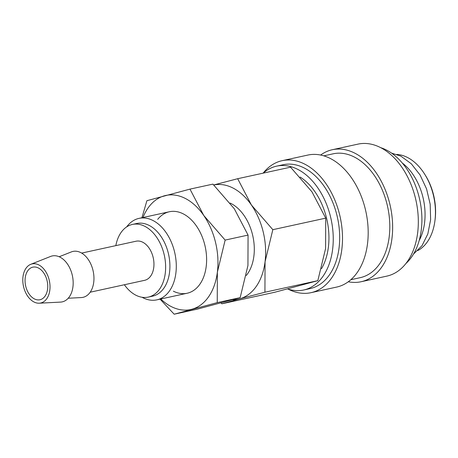 <?xml version="1.0" encoding="UTF-8"?>
<svg xmlns="http://www.w3.org/2000/svg" width="458" height="458" viewBox="0 0 458 458"><rect width="100%" height="100%" fill="white"/><g stroke="black" fill="none" stroke-linecap="round" stroke-linejoin="round"><path stroke-width="0.69" d="M287.601 288.935A63.387 41.901 -102.3 0 0 303.654 290.011L310.077 288.609A63.387 41.901 -102.3 0 0 339.561 233.093A63.387 41.901 -102.3 0 0 303.992 167.874A63.387 41.901 -102.3 0 0 283.044 164.748L276.626 166.151A63.387 41.901 -102.3 0 0 263.213 173.141M303.654 290.011A63.387 41.901 -102.3 0 0 333.138 234.496A63.387 41.901 -102.3 0 0 297.568 169.277A63.387 41.901 -102.3 0 0 276.626 166.151M288.242 289.147A67.561 44.661 -102.3 0 0 288.643 289.353A67.561 44.661 -102.3 0 0 310.965 292.685L336.647 287.08A67.561 44.661 -102.3 0 0 368.066 227.912A67.561 44.661 -102.3 0 0 330.155 158.399A67.561 44.661 -102.3 0 0 307.833 155.067L282.157 160.672A67.561 44.661 -102.3 0 0 263.127 173.158M310.965 292.685A67.561 44.661 -102.3 0 0 342.389 233.517A67.561 44.661 -102.3 0 0 304.478 164.004A67.561 44.661 -102.3 0 0 282.157 160.672M350.851 279.712L360.211 277.668A63.387 41.901 -102.3 0 0 389.695 222.153A63.387 41.901 -102.3 0 0 354.126 156.934A63.387 41.901 -102.3 0 0 333.184 153.808L323.817 155.852M348.298 281.762A67.561 44.661 -102.3 0 0 361.099 281.739L386.781 276.134A67.561 44.661 -102.3 0 0 418.206 216.972A67.561 44.661 -102.3 0 0 380.295 147.459A67.561 44.661 -102.3 0 0 357.973 144.127L332.29 149.732A67.561 44.661 -102.3 0 0 320.64 155.044M361.099 281.739A67.561 44.661 -102.3 0 0 392.523 222.577A67.561 44.661 -102.3 0 0 354.612 153.064A67.561 44.661 -102.3 0 0 332.29 149.732M405.965 263.459A63.387 41.901 -102.3 0 0 420.524 203.81A63.387 41.901 -102.3 0 0 386.226 149.926A63.387 41.901 -102.3 0 0 380.69 147.659M419.185 240.519A50.042 33.085 -102.3 0 0 402.273 163.008M417.856 250.549A50.042 33.085 -102.3 0 0 434.94 220.704L435.1 219.462A47.54 31.43 -102.3 0 0 425.511 175.517L424.847 174.452A50.042 33.085 -102.3 0 0 407.282 157.369A50.042 33.085 -102.3 0 0 396.886 154.438M434.94 220.704A50.042 33.085 -102.3 0 0 424.847 174.452M39.251 303.202L60.53 302.103A23.501 15.532 -102.3 0 0 73.171 282.54A23.501 15.532 -102.3 0 0 59.946 257.115A23.501 15.532 -102.3 0 0 50.569 256.451L30.766 264.318A20.015 13.23 -102.3 0 0 22.9 282.494A20.015 13.23 -102.3 0 0 34.058 302.022A20.015 13.23 -102.3 0 0 39.251 303.202A20.015 13.23 -102.3 0 0 50.019 286.542A20.015 13.23 -102.3 0 0 38.753 264.884A20.015 13.23 -102.3 0 0 30.766 264.318M68.225 298.238L81.318 297.563A23.501 15.532 -102.3 0 0 93.959 278.006A23.501 15.532 -102.3 0 0 80.734 252.581A23.501 15.532 -102.3 0 0 71.356 251.917L59.174 256.755M90.197 292.204L144.613 280.325A20.015 13.23 -102.3 0 0 153.922 262.795A20.015 13.23 -102.3 0 0 142.69 242.202A20.015 13.23 -102.3 0 0 136.078 241.211L81.661 253.091M124.37 284.744A37.19 24.583 -102.3 0 0 135.986 295.267A37.19 24.583 -102.3 0 0 148.272 297.105L152.554 296.171A37.19 24.583 -102.3 0 0 169.849 263.602A37.19 24.583 -102.3 0 0 148.982 225.336A37.19 24.583 -102.3 0 0 136.696 223.504L132.414 224.437A37.19 24.583 -102.3 0 0 115.834 245.631M148.272 297.105A37.19 24.583 -102.3 0 0 165.573 264.535A37.19 24.583 -102.3 0 0 144.705 226.269A37.19 24.583 -102.3 0 0 132.414 224.437M142.032 297.265A41.701 27.566 -102.3 0 0 143.045 297.803A41.701 27.566 -102.3 0 0 156.825 299.858A41.701 27.566 -102.3 0 0 176.221 263.339A41.701 27.566 -102.3 0 0 152.823 220.43A41.701 27.566 -102.3 0 0 139.043 218.369A41.701 27.566 -102.3 0 0 126.671 226.893M246.284 275.498A41.701 27.566 -102.3 0 0 252.925 236.442A41.701 27.566 -102.3 0 0 230.832 203.404A41.701 27.566 -102.3 0 0 230.134 203.066M221.014 302.967L221.867 303.797L239.574 298.845A58.384 38.598 -102.3 0 0 265.056 261.781A58.384 38.598 -102.3 0 0 251.425 205.029A58.384 38.598 -102.3 0 0 232.784 187.929A58.384 38.598 -102.3 0 0 213.794 184.986M232.864 299.721A58.384 38.598 -102.3 0 0 239.574 298.845L264.93 292.221L265.056 261.781L272.831 229.681L251.425 205.029L237.668 178.712L213.754 184.952M237.668 178.712L290.549 167.176L311.955 191.822L325.718 218.14L325.586 248.574L317.818 280.68L274.748 292.256L221.867 303.797M300.139 177.04A57.05 37.716 77.7 0 1 321.499 268.691M38.358 267.982A16.683 11.026 77.7 0 1 47.718 285.145A16.683 11.026 77.7 0 1 39.96 299.75A16.683 11.026 77.7 0 1 34.453 298.931A16.683 11.026 77.7 0 1 25.087 281.767A16.683 11.026 77.7 0 1 32.85 267.157A16.683 11.026 77.7 0 1 38.358 267.982M325.718 218.14L272.831 229.681M317.818 280.68L264.93 292.221M173.364 291.185A41.701 27.566 -102.3 0 0 206.192 266.59A41.701 27.566 -102.3 0 0 197.776 228.044A41.701 27.566 -102.3 0 0 183.143 213.812A41.701 27.566 -102.3 0 0 157.689 219.365M160.071 299.148L174.172 314.205L217.241 302.629L217.367 272.189A58.384 38.598 -102.3 0 0 203.736 215.437A58.384 38.598 -102.3 0 0 185.095 198.337A58.384 38.598 -102.3 0 0 164.622 195.743A58.384 38.598 -102.3 0 0 142.97 217.516M160.752 299A58.384 38.598 -102.3 0 0 171.412 306.66A58.384 38.598 -102.3 0 0 191.885 309.247A58.384 38.598 -102.3 0 0 217.367 272.189L225.141 240.089L203.736 215.437L189.978 189.12L146.909 200.701L141.928 217.739M189.978 189.12L212.901 184.122L234.307 208.768L248.064 235.086L247.938 265.52L240.164 297.626L197.1 309.202L174.172 314.205M248.064 235.086L225.141 240.089M240.164 297.626L217.241 302.629M391.527 153.098L400.836 156.126L411.261 163.735L420.072 174.979L426.558 188.879L430.182 204.228L430.629 219.685L427.841 233.912L422.013 245.694L413.551 254.001M187.145 293.24L156.825 299.858M169.363 211.756L139.043 218.369"/></g></svg>
